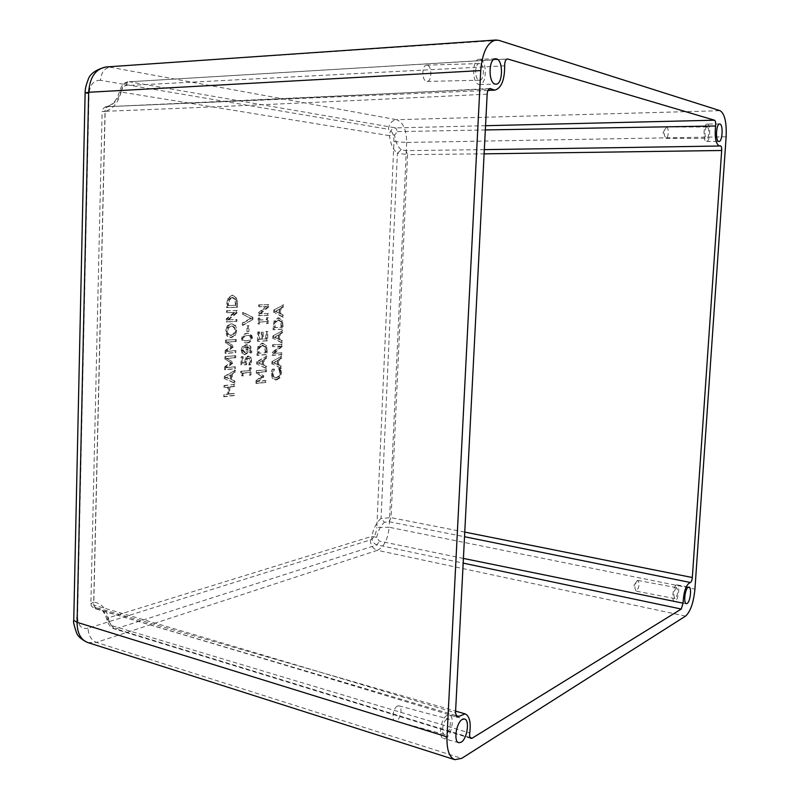 <?xml version="1.0" encoding="UTF-8"?>
<svg xmlns="http://www.w3.org/2000/svg" width="800" height="800" viewBox="0 0 800 800"><rect width="100%" height="100%" fill="white"/><g stroke="black" fill="none" stroke-linecap="round" stroke-linejoin="round"><path stroke-width="0.6" stroke-dasharray="4 3" d="M676.14 587.79C673.62 591.82 673.21 595.42 674.9 598.58L675.42 598.47C677.92 594.42 678.33 590.82 676.64 587.69L676.14 587.79M637.34 580.52L635.8 582.79L634.92 588.16L636.11 591.15L636.66 591.04C639.28 587.08 639.68 583.54 637.86 580.43L637.34 580.52M676.32 585.04C673.05 586.48 671.35 601.25 674.44 601.39L675.23 601.22C678.5 599.65 680.15 585.03 677.07 584.89L676.32 585.04M479.95 63.64L479.38 63.57C474.63 63.27 474.39 79.41 479.11 80.16L479.63 80.23C484.36 80.54 484.67 64.55 479.95 63.64M427.27 65.22L426.67 65.15C421.72 64.87 421.58 80.63 426.52 81.35L427.06 81.41C431.99 81.71 432.2 66.1 427.27 65.22M480.16 59.39L479.27 59.28C472.08 58.83 471.74 83.32 478.9 84.4L479.67 84.49C486.81 84.97 487.31 60.82 480.16 59.39M446.82 719.24C442.78 721.18 440.84 733.93 444.51 734.5L446.06 734.21C450.11 732.17 451.98 719.53 448.33 718.97L446.82 719.24M397.36 706.08C393.16 707.9 391.22 720.36 395.05 720.99L396.68 720.73C400.89 718.8 402.75 706.45 398.93 705.84L397.36 706.08M447.01 715.39C440.9 718.28 437.94 737.64 443.49 738.5L445.87 738.05C452 734.92 454.81 715.84 449.28 714.98L447.01 715.39M707.26 127L707.08 126.98C704.72 126.69 704.13 138.15 706.49 138.45L706.65 138.47C709 138.77 709.61 127.37 707.26 127M666.6 127.07L664.49 130.17L664.33 135.22L666.05 138.35C668.54 138.64 669.1 127.43 666.6 127.07M707.46 124.06L707.18 124.02C703.6 123.58 702.72 140.97 706.29 141.39L706.53 141.42C710.08 141.86 711.02 124.65 707.46 124.06M274.57 310.13L274.48 312.55L283.33 317.11L283.4 315.13L280.94 313.92L281.15 308.3L283.71 306.88L283.78 304.82L273.72 310.05L283.78 304.82M280.11 308.88L279.94 313.42L275.76 311.33L280.11 308.88L274.92 311.26L279.94 313.42M274.92 311.26L275.76 311.33M279.1 313.35L279.27 308.81M282.94 304.75L282.87 306.8L280.31 308.23L280.1 313.84L283.4 315.13M280.1 313.84L280.94 313.92M282.56 315.06L282.49 317.03L283.33 317.11M282.49 317.03L274.48 312.55M273.64 312.47L273.72 310.05M282.87 306.8L283.71 306.88M280.31 308.23L281.15 308.3M229.91 387.04L234.74 386.48L234.81 384.46L224.89 385.59L224.83 387.63L228.74 387.18L228.51 394.22L224.6 394.7L224.53 396.74L234.44 395.5L234.51 393.48L229.68 394.07L229.91 387.04L229.06 386.93L228.83 393.96L229.68 394.07M228.83 393.96L233.66 393.37L233.59 395.39L223.67 396.62L223.74 394.58L227.65 394.11L227.88 387.07L228.74 387.18M227.65 394.11L228.51 394.22M227.88 387.07L224.83 387.63M223.97 387.52L224.04 385.48L224.89 385.59M224.04 385.48L234.81 384.46M233.96 384.35L233.89 386.38L234.74 386.48M233.89 386.38L229.06 386.93M233.66 393.37L234.51 393.48M233.59 395.39L234.44 395.5M223.67 396.62L224.53 396.74M223.74 394.58L224.6 394.7M225.19 376.43L225.11 378.95L234.86 383.02L234.93 380.97L232.22 379.89L232.41 374.06L235.21 372.39L235.28 370.25L225.19 376.43L224.33 376.32L235.28 370.25M231.27 374.73L231.12 379.45L226.51 377.59L231.27 374.73L225.65 377.49L231.12 379.45M225.65 377.49L226.51 377.59M230.26 379.35L230.42 374.62M234.43 370.15L234.36 372.29L231.56 373.95L231.36 379.78L234.93 380.97M231.36 379.78L232.22 379.89M234.07 380.86L234 382.91L234.86 383.02M234 382.91L225.11 378.95M224.25 378.84L224.33 376.32M234.36 372.29L235.21 372.39M231.56 373.95L232.41 374.06M227.16 358.48L235.7 357.75L235.77 355.71L225.84 356.55L225.75 359.41L231.18 362.62L225.5 366.98L225.41 369.78L235.33 368.81L235.39 366.91L226.86 367.73L232.81 363.22L232.85 361.98L226.3 358.39L232.85 361.98M232 361.88L231.95 363.12L226 367.63L234.54 366.81L234.48 368.7L224.55 369.67L224.64 366.88L225.5 366.98M224.55 369.67L225.41 369.78M224.64 366.88L230.32 362.53L231.18 362.62M230.32 362.53L225.75 359.41M224.89 359.31L224.98 356.46L225.84 356.55M224.98 356.46L235.77 355.71M234.91 355.62L234.84 357.65L235.7 357.75M234.84 357.65L226.3 358.39M231.95 363.12L232.81 363.22M226 367.63L226.86 367.73M234.54 366.81L235.39 366.91M234.48 368.7L235.33 368.81M227.7 342.13L236.24 341.53L236.31 339.49L226.37 340.17L226.28 343.03L231.71 346.35L226.03 350.62L225.94 353.43L235.87 352.62L235.93 350.72L227.39 351.4L233.35 346.97L233.39 345.73L226.83 342.04L233.39 345.73M232.53 345.63L232.49 346.88L226.53 351.3L235.08 350.63L235.01 352.52L225.08 353.33L225.17 350.53L226.03 350.62M225.08 353.33L225.94 353.43M225.17 350.53L230.85 346.26L231.71 346.35M230.85 346.26L226.28 343.03M225.42 342.94L225.51 340.08L226.37 340.17M225.51 340.08L236.31 339.49M235.45 339.4L235.38 341.44L236.24 341.53M235.38 341.44L226.83 342.04M232.49 346.88L233.35 346.97M226.53 351.3L227.39 351.4M235.08 350.63L235.93 350.72M235.01 352.52L235.87 352.62M235.64 325.6L231.89 323.95L227.98 326.01L226.46 331.09L227.65 335.98L231.44 337.58L235.31 335.51L236.82 330.47L235.64 325.6L234.78 325.51L235.96 330.39L234.45 335.42L230.58 337.5L226.79 335.89L225.6 331L227.12 325.93L227.98 326.01M231.82 326.09L232.18 326.1C234.19 326.52 235.36 328 235.68 330.53C235.19 333.24 233.8 334.88 231.51 335.45L228.54 334.38L227.61 331.01L228.76 327.52L231.82 326.09L227.9 327.44L226.75 330.92L227.68 334.29L230.65 335.36C232.98 334.72 234.37 333.08 234.82 330.44C234.6 328.06 233.43 326.59 231.31 326.01L230.96 326.01M226.79 335.89L227.65 335.98M227.12 325.93L231.03 323.87L234.78 325.51M228.41 319.96L237.2 312.75L237.28 310.45L227.33 310.84L227.27 312.77L235.16 312.44L227.06 319.02L226.97 321.95L236.91 321.45L236.97 319.55L227.55 319.88L236.97 319.55M236.11 319.47L236.05 321.37L226.1 321.87L226.2 318.94L234.3 312.36L227.27 312.77M234.3 312.36L235.16 312.44M226.4 312.69L226.46 310.76L227.33 310.84M226.46 310.76L237.28 310.45M236.42 310.37L236.34 312.67L237.2 312.75M236.34 312.67L227.55 319.88M236.05 321.37L236.91 321.45M226.1 321.87L226.97 321.95M226.2 318.94L227.06 319.02M237.5 303.79L236.89 298.35L232.84 295.3L228.53 298.55L227.55 304.15L227.43 307.69L237.38 307.33L237.5 303.79L236.64 303.71L236.52 307.26L237.38 307.33M232.75 297.45L235.85 299.52L236.31 305.32L228.65 305.58L229.44 299.89L232.75 297.45L231.89 297.37L228.58 299.81L227.79 305.51L236.31 305.32M227.79 305.51L228.65 305.58M235.45 305.25L234.99 299.45L235.85 299.52M234.99 299.45L231.89 297.37M236.52 307.26L226.57 307.61L226.68 304.07L227.66 298.48L231.98 295.23L236.89 298.35M236.03 298.28L236.64 303.71M228.58 299.81L229.44 299.89M226.57 307.61L227.43 307.69M250.01 375.17L250.98 375.07L251.23 367.75L250.26 367.85L250.17 370.51L241.5 371.39L242.69 375.94L243.58 375.85L243.67 373.11L250.1 372.45L250.01 375.17L249.16 375.07L249.25 372.34L250.1 372.45M249.25 372.34L242.82 373.01L242.73 375.75L241.84 375.84L240.6 372.85L240.65 371.28L241.5 371.39M240.6 372.85L241.45 372.96M240.65 371.28L250.17 370.51M249.32 370.41L249.41 367.75L250.26 367.85M249.41 367.75L251.23 367.75M250.38 367.65L250.13 374.97L250.98 375.07M250.13 374.97L249.16 375.07M242.82 373.01L243.67 373.11M242.73 375.75L243.58 375.85M241.84 375.84L242.69 375.94M251.67 360.88L250.86 357.27L248.61 356.14L246.24 357.9L245.53 362.82L242.95 363.06L243.17 356.69L242.03 356.79L241.75 365.12L246.72 364.65L247.12 359.17L248.53 358.19L250.06 358.83L250.57 360.94L249.64 364.99L250.99 364.86L251.67 360.88L250.82 360.78L250.14 364.76L250.99 364.86M250.14 364.76L248.79 364.89L249.72 360.85L249.21 358.73L247.68 358.1L246.27 359.08L245.87 364.55L241.75 365.12M245.87 364.55L246.72 364.65M240.89 365.02L241.17 356.7L242.03 356.79M241.17 356.7L243.17 356.69M242.31 356.6L242.1 362.96L242.95 363.06M242.1 362.96L245.53 362.82M244.67 362.72L245.39 357.8L247.76 356.05L250.01 357.18L250.82 360.78M248.79 364.89L249.64 364.99M248.8 364.75L249.65 364.85M249.36 363.08L250.21 363.18M249.21 358.73L250.06 358.83M246.27 359.08L247.12 359.17M242.06 350.12L242.85 353.45L245.23 354.67L247.75 352.82L248.41 349.86L247.99 346.78L250.9 350.92L250.57 352.92L251.8 352.82L250.64 346.13L247.34 344.78L243.04 346.68L242.06 350.12L241.2 350.03L242.19 346.59L246.49 344.69L249.79 346.04L250.95 352.72L251.8 352.82M246.32 346.84L246.93 346.83L247.36 349.49L246.96 351.45L245.25 352.61L243.12 350.05L243.73 348.1L246.32 346.84L242.88 348.01L242.26 349.96L244.4 352.52L246.11 351.35L246.07 346.74L246.93 346.83M246.07 346.74L245.47 346.74M250.95 352.72L249.72 352.82L250.05 350.83L247 346.68L247.85 346.77M249.73 352.73L250.58 352.82M247 346.68L247.56 349.77L246.89 352.73L247.75 352.82M246.89 352.73L244.38 354.57L242.85 353.45M242 353.35L241.2 350.03M242.88 348.01L243.73 348.1M249.72 352.82L250.57 352.92M247.32 343.02C249.99 342.7 251.7 340.97 252.46 337.83C252.13 335.16 250.75 333.66 248.34 333.34L247.64 333.33C244.97 333.62 243.24 335.35 242.45 338.51C242.79 341.18 244.15 342.68 246.55 343L245.7 342.91C243.16 342.41 241.79 340.92 241.59 338.42C242.12 335.52 243.85 333.8 246.79 333.24L247.49 333.26C250.04 333.76 251.42 335.25 251.61 337.74C251.12 340.62 249.4 342.35 246.47 342.93M250.48 335.74L251.41 337.9L250.3 340.24L245.71 340.92L244.47 340.63L243.53 338.44L244.61 336.14L247.57 335.39L250.48 335.74L246.72 335.31L243.75 336.05L242.67 338.35L243.62 340.54L246.54 340.87L249.45 340.15L250.55 337.82L249.62 335.66M247.72 331.57L248.89 331.5L249.08 325.76L247.91 325.83L247.72 331.57L246.87 331.49L247.06 325.75L247.91 325.83M247.06 325.75L248.23 325.68L248.03 331.41L248.89 331.5M248.23 325.68L249.08 325.76M248.03 331.41L246.87 331.49M252.89 319.54L252.97 317.37L243.52 312.56L243.45 314.63L251.32 318.48L243.17 323.09L243.09 325.27L252.89 319.54L242.24 325.18L243.09 325.27M242.24 325.18L242.31 323.01L250.46 318.4L243.45 314.63M250.46 318.4L251.32 318.48M242.6 314.55L242.67 312.48L243.52 312.56M242.67 312.48L252.97 317.37M252.12 317.29L252.04 319.46M242.31 323.01L243.17 323.09M258.45 372.56L266.45 371.73L266.52 369.77L257.22 370.72L257.12 373.47L262.19 376.5L256.86 380.78L256.77 383.49L266.07 382.42L266.13 380.59L258.13 381.49L263.72 377.05L263.77 375.86L257.6 372.46L263.77 375.86M262.92 375.75L262.88 376.95L257.29 381.39L265.29 380.49L265.23 382.31L255.93 383.38L256.02 380.68L256.86 380.78M255.93 383.38L256.77 383.49M256.02 380.68L261.35 376.4L262.19 376.5M261.35 376.4L257.12 373.47M256.28 373.37L256.37 370.62L257.22 370.72M256.37 370.62L266.52 369.77M265.68 369.67L265.61 371.63L266.45 371.73M265.61 371.63L257.6 372.46M262.88 376.95L263.72 377.05M257.29 381.39L258.13 381.49M265.29 380.49L266.13 380.59M265.23 382.31L266.07 382.42M257.53 361.83L257.44 364.27L266.57 368.37L266.64 366.38L264.1 365.29L264.3 359.63L266.94 358.05L267.01 355.98L257.53 361.83L256.68 361.73L267.01 355.98M263.23 360.27L263.07 364.85L258.76 362.98L263.23 360.27L257.91 362.88L263.07 364.85M257.91 362.88L258.76 362.98M262.23 364.75L262.39 360.17M266.17 355.89L266.09 357.96L263.46 359.54L263.26 365.19L266.64 366.38M263.26 365.19L264.1 365.29M265.8 366.28L265.73 368.27L266.57 368.37M265.73 368.27L257.44 364.27M256.6 364.18L256.68 361.73M266.09 357.96L266.94 358.05M263.46 359.54L264.3 359.63M267.18 351.17L266.63 345.98L262.85 343.24L258.8 346.56L257.87 351.97L257.75 355.38L267.06 354.58L267.18 351.17L266.34 351.08L266.22 354.48L267.06 354.58M262.76 345.3L265.65 347.15L266.07 352.7L258.9 353.3L259.66 347.8L262.76 345.3L261.92 345.21L258.81 347.71L258.06 353.21L266.07 352.7M258.06 353.21L258.9 353.3M265.22 352.61L264.81 347.06L265.65 347.15M264.81 347.06L261.92 345.21M266.22 354.48L256.91 355.28L257.02 351.88L257.96 346.47L262.01 343.15L266.63 345.98M265.78 345.89L266.34 351.08M258.81 347.71L259.66 347.8M256.91 355.28L257.75 355.38M258.57 332.05L258.24 341.43L267.55 340.76L267.88 331.47L266.79 331.54L266.53 338.86L263.09 339.1L263.33 332.25L262.23 332.32L261.98 339.18L259.42 339.36L259.68 331.98L257.72 331.97L259.68 331.98M258.83 331.9L258.57 339.27L261.14 339.09L261.38 332.23L262.48 332.17L262.24 339.02L266.53 338.86M262.24 339.02L263.09 339.1M265.69 338.78L265.95 331.46L266.79 331.54M265.95 331.46L267.88 331.47M267.04 331.39L266.71 340.67L267.55 340.76M266.71 340.67L258.24 341.43M257.39 341.34L257.72 331.97M258.57 339.27L259.42 339.36M261.14 339.09L261.98 339.18M261.38 332.23L262.23 332.32M262.48 332.17L263.33 332.25M267.22 323.55L268.17 323.5L268.37 317.74L267.43 317.78L267.36 319.68L259.95 320.05L260.01 318.14L259.05 318.18L258.85 324L259.81 323.95L259.88 322.04L267.29 321.66L267.22 323.55L266.38 323.47L266.45 321.58L267.29 321.66M266.45 321.58L259.03 321.96L258.96 323.87L258 323.92L258.2 318.1L259.16 318.06L259.1 319.97L259.95 320.05M259.16 318.06L260.01 318.14M259.1 319.97L267.36 319.68M266.52 319.6L266.58 317.7L267.43 317.78M266.58 317.7L268.37 317.74M267.53 317.66L267.32 323.42L268.17 323.5M267.32 323.42L266.38 323.47M259.03 321.96L259.88 322.04M258.96 323.87L259.81 323.95M258 323.92L258.85 324M258.2 318.1L259.05 318.18M260.5 313.79L268.76 306.85L268.84 304.63L259.52 304.94L259.45 306.81L266.85 306.54L259.24 312.87L259.14 315.71L268.46 315.29L268.53 313.44L259.65 313.71L268.53 313.44M267.68 313.37L267.62 315.21L258.29 315.63L258.39 312.79L266 306.47L259.45 306.81M266 306.47L266.85 306.54M258.6 306.74L258.67 304.87L259.52 304.94M258.67 304.87L268.84 304.63M267.99 304.55L267.92 306.78L268.76 306.85M267.92 306.78L259.65 313.71M267.62 315.21L268.46 315.29M258.29 315.63L259.14 315.71M258.39 312.79L259.24 312.87M276.56 379.96L280.09 377.74L281.44 372.94L280.83 368.5L279.41 368.64L280.41 373.03L279.4 376.3L276.63 377.94L273.95 376.94L273.13 373.8L274.49 369.15L273.03 369.29L272.1 373.9L273.18 378.53L276.56 379.96L272.35 378.43L271.27 373.8L271.59 371.2L272.43 371.3M271.59 371.2L272.2 369.2L273.65 369.05L272.3 373.7L273.11 376.84L275.8 377.84L278.57 376.19L279.57 372.93L279.23 370.16L280.07 370.26M279.23 370.16L278.57 368.69L279.41 368.78M278.57 368.69L279.41 368.64M278.58 368.55L280.83 368.5M280 368.4L280.44 370.28L281.27 370.38M280.44 370.28L280.6 372.84L279.26 377.64L275.73 379.86M272.2 369.2L273.03 369.29M273.65 369.05L274.49 369.15M273.65 369.2L274.48 369.3M273.11 376.84L273.95 376.94M272.7 361.76L272.62 364.17L281.45 368.2L281.52 366.24L279.07 365.17L279.27 359.6L281.82 358.05L281.9 356.01L271.86 361.67L281.9 356.01M278.23 360.23L278.07 364.74L273.9 362.9L278.23 360.23L273.06 362.8L278.07 364.74M273.06 362.8L273.9 362.9M277.23 364.64L277.4 360.13M281.06 355.91L280.99 357.96L278.44 359.51L278.23 365.07L281.52 366.24M278.23 365.07L279.07 365.17M280.69 366.15L280.62 368.1L281.45 368.2M280.62 368.1L272.62 364.17M271.78 364.07L271.86 361.67M280.99 357.96L281.82 358.05M278.44 359.51L279.27 359.6M274.25 353.48L282.25 346.37L282.33 344.19L273.31 344.88L273.25 346.71L280.4 346.15L273.03 352.64L272.93 355.41L281.95 354.62L282.02 352.82L273.41 353.39L282.02 352.82M281.18 352.73L281.12 354.53L272.09 355.32L272.19 352.54L279.57 346.06L273.25 346.71M279.57 346.06L280.4 346.15M272.41 346.62L272.47 344.79L273.31 344.88M272.47 344.79L282.33 344.19M281.5 344.1L281.42 346.28L282.25 346.37M281.42 346.28L273.41 353.39M281.12 354.53L281.95 354.62M272.09 355.32L272.93 355.41M272.19 352.54L273.03 352.64M273.63 336.1L273.54 338.52L282.38 342.81L282.46 340.84L280 339.7L280.21 334.11L282.76 332.62L282.83 330.57L272.79 336.02L282.83 330.57M279.16 334.71L279 339.24L274.82 337.27L279.16 334.71L273.98 337.19L279 339.24M273.98 337.19L274.82 337.27M278.16 339.15L278.33 334.63M282 330.49L281.92 332.53L279.37 334.02L279.16 339.61L282.46 340.84M279.16 339.61L280 339.7M281.62 340.76L281.55 342.72L282.38 342.81M281.55 342.72L273.54 338.52M272.7 338.43L272.79 336.02M281.92 332.53L282.76 332.62M279.37 334.02L280.21 334.11M283.01 325.81L282.48 320.67L278.82 317.86L274.9 321.04L273.86 329.73L282.89 329.18L283.01 325.81L282.17 325.73L282.05 329.1L282.89 329.18M278.74 319.9L281.53 321.8L281.93 327.3L274.98 327.7L275.72 322.28L278.74 319.9L277.9 319.82L274.88 322.2L274.14 327.62L281.93 327.3M274.14 327.62L274.98 327.7M281.09 327.22L280.7 321.72L281.53 321.8M280.7 321.72L277.9 319.82M282.05 329.1L273.02 329.65L273.14 326.28L274.05 320.96L277.98 317.78L282.48 320.67M281.64 320.59L282.17 325.73M274.88 322.2L275.72 322.28M273.02 329.65L273.86 329.73M96.17 607.89C94.13 607 93.35 605.08 93.82 602.11L90.89 603.59L93.63 605.07L95.65 608.84L96.66 608.93C94.74 608.21 94.58 607.87 96.17 607.89L98.35 608.32C103.53 610.04 106.9 614.3 108.46 621.08L107.12 620.15L108.37 617.79C106.18 608.52 101.33 603.3 93.82 602.11L105.15 111.46C113.02 108.93 118.34 102.45 121.11 92.03L119.86 90.39L121.33 89.92C118.98 98.75 114.49 104.21 107.84 106.32L107.4 106.38C105.54 107.01 104.79 108.7 105.15 111.46L102.14 111.5C101.46 109.59 105.37 106.2 107.4 106.38C113.23 104.62 117.39 99.29 119.86 90.39C121.74 85.46 123.42 82.41 128.71 81.74L121.33 89.92M455.74 715.45L96.66 608.93M108.46 621.08L114.27 628.84L115.74 628.81C111.56 626.93 109.11 623.25 108.37 617.79L371.78 536.36C371.59 540.76 373.37 543.61 377.1 544.89L463.17 563.12M112.39 625.81L469.73 733.02M484.33 149.63L406.01 150.61L401.24 149.73L397.39 153.25C393.21 149.95 390.57 144.1 389.46 135.68L394.6 134.9L397.56 131.61L395.68 127.9C391.74 128.52 389.67 131.11 389.46 135.68L121.11 92.03C122.16 86.12 124.89 82.7 129.32 81.77L507.36 58.98M107.84 106.32L107.35 106.68L108.37 106.64C106.32 106.96 105.22 108.52 105.02 111.32L102.14 111.5L90.89 603.59C90.65 605.7 92.24 607.45 95.65 608.84C193.81 637.66 314.25 673.75 456.97 717.09M487.99 90.42L107.35 106.68L489 88.98M504.66 65.83L125.65 85.62M397.56 131.61L485.34 129.94M464.76 532.09L391.04 517.66L381.04 518.44L397.39 153.25L407.57 154.62L406.01 150.61M720.26 145.86L619.28 147.63M463.41 558.43L379.25 541.09L376.69 537.37L371.78 536.36C373.57 528.2 376.66 522.22 381.04 518.44L384.46 522.25L389.16 521.73L464.52 536.72M726.14 136.79L406.65 142.45C406.5 129.81 403.15 122.23 396.6 119.71L720.12 110.71M87.93 642.59L96.38 642.39L461.69 758.38M498.91 40.37L106.32 66.95M685.54 616.12L377.4 550.32C384 546.93 387.92 539.25 389.17 527.26L694.94 589.1M230.65 335.36L231.51 335.45M227.68 334.29L228.54 334.38M225.6 331L226.46 331.09M231.03 323.87L231.89 323.95M226.75 330.92L227.61 331.01M227.9 327.44L228.76 327.52M235.96 330.39L236.82 330.47M234.45 335.42L235.31 335.51M230.58 337.5L231.44 337.58M235.5 303.69L236.37 303.76M227.66 298.48L228.53 298.55M226.68 304.07L227.55 304.15M231.98 295.23L232.84 295.3M227.84 303.93L228.71 304.01M244.67 361.36L245.52 361.45M245.39 357.8L246.24 357.9M247.76 356.05L248.61 356.14M250.01 357.18L250.86 357.27M249.72 360.85L250.57 360.94M247.68 358.1L248.53 358.19M245.74 361.59L246.59 361.68M246.11 351.35L246.96 351.45M244.4 352.52L245.25 352.61M246.51 349.4L247.36 349.49M250.05 350.83L250.9 350.92M247.56 349.77L248.41 349.86M244.38 354.57L245.23 354.67M242.26 349.96L243.12 350.05M242.19 346.59L243.04 346.68M245.82 344.67L246.68 344.76M249.79 346.04L250.64 346.13M251.14 351.01L251.99 351.1M246.54 340.87L247.39 340.95M243.62 340.54L244.47 340.63M249.45 340.15L250.3 340.24M250.55 337.82L251.41 337.9M251.61 337.74L252.46 337.83M246.79 333.24L247.64 333.33M243.75 336.05L244.61 336.14M241.59 338.42L242.45 338.51M265.28 351.11L266.12 351.2M257.96 346.47L258.8 346.56M257.02 351.88L257.87 351.97M262.01 343.15L262.85 343.24M258.11 351.7L258.96 351.79M278.57 376.19L279.4 376.3M275.8 377.84L276.63 377.94M279.57 372.93L280.41 373.03M280.6 372.84L281.44 372.94M279.26 377.64L280.09 377.74M272.35 378.43L273.18 378.53M271.27 373.8L272.1 373.9M272.83 370.93L273.67 371.03M272.3 373.7L273.13 373.8M281.14 325.73L281.98 325.81M274.05 320.96L274.9 321.04M273.14 326.28L273.98 326.37M277.98 317.78L278.82 317.86M274.19 326.13L275.03 326.21M487.17 94.15C334.92 101.62 207.54 107.34 105.02 111.32L93.63 605.07C191.89 633.75 312.51 669.67 455.51 712.84M470.09 737.56L115.74 628.81L377.1 544.89L379.25 541.09M108.37 106.64L108.33 106.64C210.79 102.4 338.02 96.36 490.03 88.51M485.55 125.71L395.68 127.9L129.32 81.77L506.92 59.09M401.24 149.73C397.73 146.93 395.52 141.99 394.6 134.9M389.16 521.73L391.04 517.66L407.57 154.62L484.11 153.85M376.69 537.37C378.2 530.5 380.78 525.46 384.46 522.25M109.82 67.16L396.6 119.71C391.84 120.41 389.11 123.6 388.41 129.27L100.48 80.3C101.17 72.64 104.28 68.26 109.82 67.16M406.65 142.45L389.17 527.26L376.82 527.38L393.97 141.63L406.65 142.45M377.4 550.32L96.38 642.39C91.16 640.11 88.38 635.39 88.04 628.22L370.33 539.92C370.53 545.34 372.89 548.8 377.4 550.32M370.33 539.92C374.02 538.13 376.18 533.95 376.82 527.38M85.13 92.95L89.01 93.93L77.56 617.27L73.76 619.57M77.56 617.27C78.05 625.76 81.55 629.41 88.04 628.22M393.97 141.63C393.92 134.71 392.07 130.59 388.41 129.27M100.48 80.3C93.74 80.09 89.92 84.63 89.01 93.93M674.9 598.58L636.11 591.15M686.33 603.68L674.44 601.39M635.8 582.79L633.97 585.21L634.92 588.16M479.38 63.57L426.67 65.15M495.59 58.76L479.27 59.28M444.51 734.5L395.05 720.99M458.78 742.71L443.49 738.5M707.08 126.98L666.41 127.04M719.66 123.99L707.18 124.02M664.49 130.17L663.07 132.7L664.33 135.22M231.03 335.44L230.17 335.35M232.18 326.1L231.31 326.01M232.32 323.96L231.46 323.88M230.92 337.57L230.06 337.48M232.98 297.45L232.11 297.38M233.03 295.3L232.17 295.23M241.51 372.96L240.66 372.86M248.87 356.15L248.02 356.05M248.79 358.2L247.94 358.1M247.99 346.78L247.14 346.69M244.96 354.66L244.11 354.57M245.01 352.61L244.16 352.52M247.34 344.78L246.49 344.69M245.71 340.92L244.86 340.83M248.34 333.34L247.49 333.26M249.1 335.43L248.24 335.35M246.55 343L245.7 342.91M263.12 345.31L262.27 345.22M263.16 343.24L262.32 343.16M275.92 379.95L275.09 379.85M276.09 377.93L275.25 377.83M278.99 319.9L278.15 319.83M279.05 317.86L278.21 317.79M706.53 141.42L718.97 141.47M666.05 138.35L706.65 138.47M449.28 714.98L464.54 719.01M398.93 705.84L448.33 718.97M479.67 84.49L495.92 84.16M427.06 81.41L479.63 80.23M677.07 584.89L688.95 587.1M637.86 580.43L676.64 587.69M470.96 738.41L114.27 628.84C111.01 628.04 108.62 625.15 107.12 620.15C104.4 612.16 101.47 608.22 98.35 608.32L455.59 711.13M720.45 145.81L618.81 147.64"/><path stroke-width="1.2" d="M687.1 603.5L686.33 603.68C683.29 603.56 685 588.71 688.21 587.26L688.95 587.1C691.97 587.23 690.32 601.92 687.1 603.5M495.17 84.07C488.12 82.98 488.5 58.3 495.59 58.76L496.47 58.87C503.51 60.32 502.96 84.64 495.92 84.16L495.17 84.07M461.12 742.24L458.78 742.71C453.3 741.87 456.26 722.37 462.3 719.43L464.54 719.01C469.98 719.84 467.17 739.06 461.12 742.24M718.73 141.44C715.23 141.02 716.14 123.54 719.66 123.99L719.93 124.02C723.42 124.62 722.46 141.92 718.97 141.47L718.73 141.44M489 88.98L491.12 88.87L490.03 88.51C488.42 88.88 487.47 90.76 487.17 94.15L455.51 712.84L456.97 717.09L458.83 716.38L455.74 715.45M458.83 716.38L465.15 713.88C469.54 716.02 471.06 722.4 469.73 733.02C469.36 736 469.77 737.79 470.96 738.41L472.14 738.19L470.09 737.56M463.17 563.12L681.27 609.04L472.14 738.19M506.92 59.09L507.36 58.98C505.56 59.54 504.66 61.83 504.66 65.83C504.67 80.07 501.39 88.17 494.82 90.13L491.12 88.87M485.34 129.94L715.57 125.99C715.87 122.87 715.53 120.95 714.53 120.21L485.55 125.71M484.11 153.85L721.68 150.49C721.77 147.67 721.36 146.11 720.45 145.81L719.58 146.01C715.86 144.32 714.52 137.64 715.57 125.99M619.28 147.63L484.33 149.63M721.68 150.49L692.33 577.52L464.76 532.09M681.27 609.04L683.05 603.16L463.41 558.43M464.52 536.72L690.31 582.48C691.32 582.13 691.99 580.48 692.33 577.52M683.05 603.16C683.7 591.32 686.12 584.42 690.31 582.48M720.12 110.71C724.69 113.67 726.7 122.36 726.14 136.79L694.94 589.1C693.57 602.71 690.44 611.72 685.54 616.12L461.69 758.38L454.76 759.67C449.24 757.25 446.65 749.65 447 736.85L480.73 70.59C482.36 52.24 487.43 42.05 495.94 40.02L498.91 40.37L720.12 110.71M447 736.85L77.09 622.34C77.15 633.01 80.69 639.73 87.71 642.52L87.93 642.59M106.32 66.95L106.08 66.96C95.55 68.87 89.75 77.31 88.67 92.27L480.73 70.59M507.84 59.03L714.53 120.21M73.76 619.57L73.75 620.32L77.09 622.34L88.67 92.27L85.13 92.95M105.91 66.98C95.54 69.69 89.56 74.12 87.96 80.25C86.06 84.92 85.11 89.07 85.13 92.71L73.75 620.32C73.08 621.32 74.03 625.53 76.61 632.95C77.81 636.37 81.47 639.55 87.61 642.49M465.15 713.88L455.59 711.13M494.82 90.13L487.99 90.42M618.81 147.64L616.25 147.68M719.58 146.01L616.15 147.68M454.76 759.67L87.71 642.52M495.94 40.02L106.08 66.96"/></g></svg>
